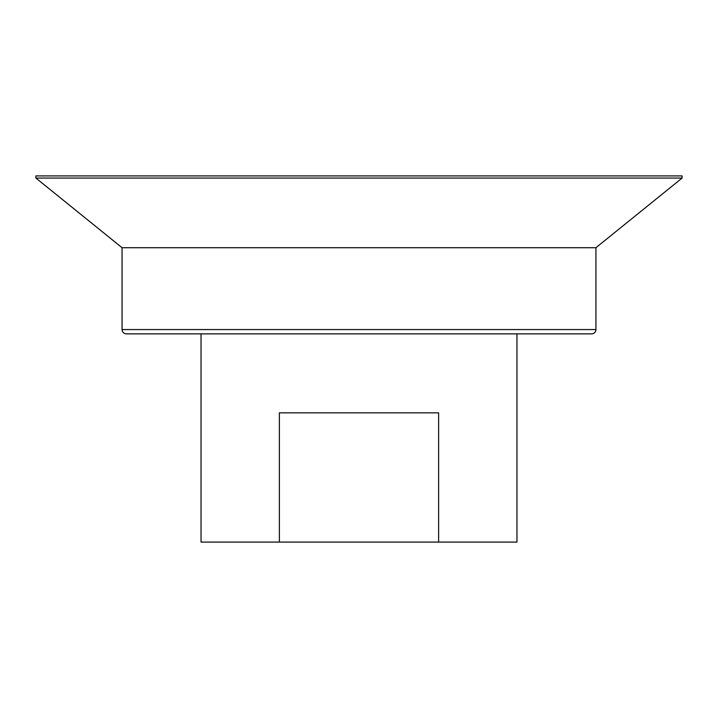 <?xml version="1.0" encoding="UTF-8"?>
<svg xmlns="http://www.w3.org/2000/svg" width="718" height="718" viewBox="0 0 718 718"><rect width="100%" height="100%" fill="white"/><g stroke="black" fill="none" stroke-linecap="round" stroke-linejoin="round"><path stroke-width="1.08" d="M438.626 542.09L279.374 542.09L279.374 412.85L438.626 412.85L438.626 542.09L516.96 542.09L516.96 333.87L591.632 333.87L126.368 333.87C123.729 333.592 122.293 332.156 122.06 329.562L595.94 329.562A4.308 4.308 0 0 1 591.632 333.87M201.04 333.87L201.04 542.09L279.374 542.09M122.06 329.562L122.06 247.71L595.94 247.71L682.1 178.064L682.1 175.91L35.9 175.91L35.9 178.064L682.1 178.064M595.94 329.562L595.94 247.71M122.06 247.71L35.9 178.064"/></g></svg>
